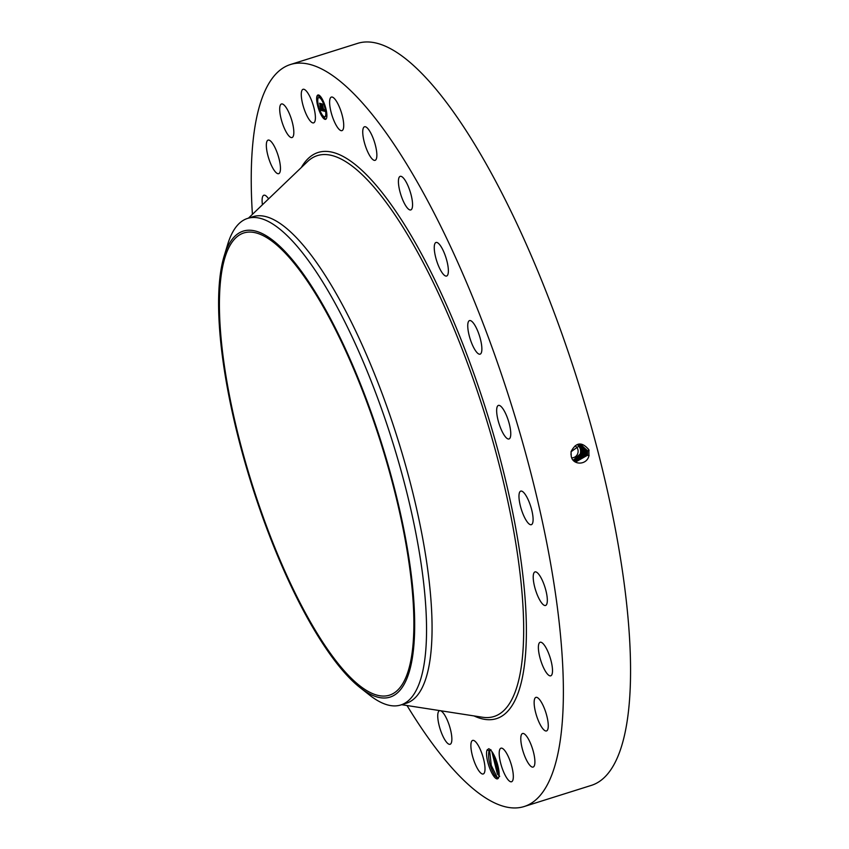 <?xml version="1.0" encoding="UTF-8"?>
<svg xmlns="http://www.w3.org/2000/svg" width="849" height="849" viewBox="0 0 849 849"><rect width="100%" height="100%" fill="white"/><g stroke="black" fill="none" stroke-linecap="round" stroke-linejoin="round"><path stroke-width="1.27" d="M577.543 444.77A8.564 8.097 -74.7 0 1 573.16 460.084M575.07 445.884A6.378 6.028 -74.7 0 1 571.77 457.844M573.277 460.19L580.822 453.462L580.801 449.259L577.808 444.706M220.793 334.888A242.315 67.602 72.5 0 1 243.896 232.934A242.315 67.602 72.5 0 1 343.41 345.968A242.315 67.602 72.5 0 1 412.508 593.228A242.315 67.602 72.5 0 1 389.415 695.193A242.315 67.602 72.5 0 1 289.902 582.149A242.315 67.602 72.5 0 1 220.793 334.888M278.196 557.22A244.321 68.164 -107.5 0 0 359.934 687.51A244.321 68.164 -107.5 0 0 414.641 620.237A244.321 68.164 -107.5 0 0 355.115 370.896A244.321 68.164 -107.5 0 0 224.136 256.111A244.321 68.164 -107.5 0 0 278.196 557.22M573.478 460.37L581.385 453.621L581.374 449.418L578.073 444.653L581.3 449.397L581.321 453.61L573.457 460.349M247.621 218.395A255.061 71.157 -107.5 0 1 364.359 364.423A255.061 71.157 72.5 0 1 425.105 597.654A255.061 71.157 -107.5 0 1 400.792 704.978L406.31 703.237A255.061 71.157 72.5 0 0 430.623 595.913A255.061 71.157 72.5 0 0 357.885 335.642A255.061 71.157 72.5 0 0 253.14 216.654L247.621 218.395A255.061 71.157 -107.5 0 0 227.617 244.597L224.136 256.111M359.934 687.51L369.389 694.96A255.061 71.157 -107.5 0 0 400.792 704.978M581.936 449.567L581.947 453.78L573.669 460.529L581.905 453.769L581.894 449.556L578.307 444.611L581.936 449.567L583.443 449.238M582.499 449.726L582.51 453.928L573.86 460.678L582.488 453.928L582.478 449.715L578.551 444.579L583.019 449.609M252.408 214.362A388.969 108.523 72.5 0 1 290.507 64.503A388.969 108.523 72.5 0 1 450.257 245.955A388.969 108.523 72.5 0 1 561.178 642.873A388.969 108.523 72.5 0 1 524.098 806.55A388.969 108.523 72.5 0 1 407.021 705.54M489.746 749.189L491.507 751.057A15.675 4.372 72.5 0 1 491.783 751.418A15.675 4.372 72.5 0 1 497.832 765.448A15.675 4.372 72.5 0 1 498.554 777.822A15.675 4.372 72.5 0 1 493.885 776.357A15.675 4.372 72.5 0 1 487.804 762.19A15.675 4.372 72.5 0 1 487.167 749.858L489.12 750.803A14.146 3.948 72.5 0 0 488.918 751.301C487.835 758.497 489.756 766.52 494.67 775.36L497.238 777.875L498.724 777.387M488.875 748.691L487.167 749.858M335.482 99.853A17.596 4.914 72.5 0 1 342.837 118.043A17.596 4.914 72.5 0 1 341.945 130.64A17.596 4.914 72.5 0 1 337.838 127.859A17.596 4.914 72.5 0 1 330.494 109.659A17.596 4.914 72.5 0 1 331.375 97.073A17.596 4.914 72.5 0 1 335.482 99.853M369.135 154.645A17.596 4.914 72.5 0 1 363.234 137.262A17.596 4.914 72.5 0 1 364.518 126.766A17.596 4.914 72.5 0 1 370.461 132.455A17.596 4.914 72.5 0 1 376.372 149.838A17.596 4.914 72.5 0 1 375.088 160.334A17.596 4.914 72.5 0 1 369.135 154.645M403.031 200.576A17.596 4.914 72.5 0 1 400.208 176.348A17.596 4.914 72.5 0 1 407.955 185.708A17.596 4.914 72.5 0 1 410.778 209.926A17.596 4.914 72.5 0 1 403.031 200.576M437.224 262.511A17.596 4.914 72.5 0 1 436.025 242.464A17.596 4.914 72.5 0 1 445.396 255.984A17.596 4.914 72.5 0 1 446.595 276.042A17.596 4.914 72.5 0 1 437.224 262.511M469.37 336.246A17.596 4.914 72.5 0 1 469.529 320.582A17.596 4.914 72.5 0 1 480.247 338.496A17.596 4.914 72.5 0 1 480.088 354.16A17.596 4.914 72.5 0 1 469.37 336.246M497.291 416.742A17.596 4.914 72.5 0 1 498.427 405.398A17.596 4.914 72.5 0 1 510.122 427.62A17.596 4.914 72.5 0 1 508.986 438.975A17.596 4.914 72.5 0 1 497.291 416.742M519.068 498.522A17.596 4.914 72.5 0 1 520.755 491.115A17.596 4.914 72.5 0 1 527.982 499.329A17.596 4.914 72.5 0 1 533.002 517.285A17.596 4.914 72.5 0 1 531.315 524.693A17.596 4.914 72.5 0 1 524.088 516.479A17.596 4.914 72.5 0 1 519.068 498.522M533.246 576.004A17.596 4.914 72.5 0 1 534.987 571.908A17.596 4.914 72.5 0 1 543.084 582.085A17.596 4.914 72.5 0 1 547.297 601.379A17.596 4.914 72.5 0 1 545.557 605.475A17.596 4.914 72.5 0 1 537.459 595.298A17.596 4.914 72.5 0 1 533.246 576.004M538.828 643.913A17.596 4.914 72.5 0 1 540.166 642.258A17.596 4.914 72.5 0 1 549.08 654.515A17.596 4.914 72.5 0 1 552.062 674.17A17.596 4.914 72.5 0 1 550.736 675.825A17.596 4.914 72.5 0 1 541.811 663.568A17.596 4.914 72.5 0 1 538.828 643.913M535.454 697.623A17.596 4.914 72.5 0 1 535.921 697.369A17.596 4.914 72.5 0 1 545.599 711.791A17.596 4.914 72.5 0 1 546.968 730.692A17.596 4.914 72.5 0 1 546.491 730.947A17.596 4.914 72.5 0 1 536.812 716.535A17.596 4.914 72.5 0 1 535.454 697.623M523.345 733.472A17.596 4.914 72.5 0 1 532.917 750.113A17.596 4.914 72.5 0 1 533.13 767.072A17.596 4.914 72.5 0 1 532.344 767.103A17.596 4.914 72.5 0 1 522.772 750.463A17.596 4.914 72.5 0 1 522.559 733.504A17.596 4.914 72.5 0 1 523.345 733.472M503.33 749.02A17.596 4.914 72.5 0 1 511.936 766.997A17.596 4.914 72.5 0 1 511.554 781.759A17.596 4.914 72.5 0 1 509.209 780.921A17.596 4.914 72.5 0 1 500.592 762.943A17.596 4.914 72.5 0 1 500.984 748.181A17.596 4.914 72.5 0 1 503.33 749.02M476.767 743.193A17.596 4.914 72.5 0 1 484.121 761.383A17.596 4.914 72.5 0 1 483.23 773.98A17.596 4.914 72.5 0 1 479.123 771.189A17.596 4.914 72.5 0 1 471.768 752.999A17.596 4.914 72.5 0 1 472.66 740.413A17.596 4.914 72.5 0 1 476.767 743.193M440.408 710.709A17.596 4.914 72.5 0 1 445.47 716.407A17.596 4.914 72.5 0 1 451.371 733.791A17.596 4.914 72.5 0 1 450.087 744.286A17.596 4.914 72.5 0 1 444.144 738.598A17.596 4.914 72.5 0 1 438.233 721.215A17.596 4.914 72.5 0 1 439.517 710.719A17.596 4.914 72.5 0 1 440.015 710.655M262.437 204.747A17.596 4.914 72.5 0 1 262.543 196.883A17.596 4.914 72.5 0 1 263.88 195.217A17.596 4.914 72.5 0 1 268.581 198.868M279.151 173.419A17.596 4.914 72.5 0 1 278.684 173.674A17.596 4.914 72.5 0 1 269.006 159.262A17.596 4.914 72.5 0 1 267.647 140.361A17.596 4.914 72.5 0 1 268.114 140.106A17.596 4.914 72.5 0 1 277.793 154.518A17.596 4.914 72.5 0 1 279.151 173.419M291.26 137.58A17.596 4.914 72.5 0 1 281.688 120.94A17.596 4.914 72.5 0 1 281.475 103.971A17.596 4.914 72.5 0 1 282.261 103.949A17.596 4.914 72.5 0 1 291.844 120.59A17.596 4.914 72.5 0 1 292.045 137.549A17.596 4.914 72.5 0 1 291.26 137.58M311.286 122.033A17.596 4.914 72.5 0 1 302.668 104.056A17.596 4.914 72.5 0 1 303.061 89.294A17.596 4.914 72.5 0 1 305.407 90.132A17.596 4.914 72.5 0 1 314.013 108.11A17.596 4.914 72.5 0 1 313.621 122.872A17.596 4.914 72.5 0 1 311.286 122.033M325.793 108.258A12.756 3.555 72.5 0 1 325.602 119.327A12.756 3.555 72.5 0 1 317.749 106.061A12.756 3.555 72.5 0 1 317.94 94.992A12.756 3.555 72.5 0 1 325.793 108.258M574.051 460.816L583.093 454.088L583.093 449.864L578.848 444.536L583.645 449.747M290.507 64.503L357.673 43.352A388.969 108.523 72.5 0 1 517.423 224.815A388.969 108.523 72.5 0 1 628.356 621.733A388.969 108.523 72.5 0 1 591.275 785.41L524.098 806.55M571.228 456.115L571.048 451.657C576.015 442.138 581.947 441.512 588.866 449.768L588.962 455.616C586.999 465.528 572.491 465.432 571.239 456.136M318.364 106.91A12.756 3.555 -107.5 0 0 320.922 113.713M321.516 114.87A12.756 3.555 -107.5 0 0 325.772 119.253M318.12 94.961A12.756 3.555 -107.5 0 0 317.017 98.028M317.006 98.781A12.756 3.555 -107.5 0 0 317.972 105.425L318.407 106.91L318.237 105.732M574.062 460.827L583.114 454.098L583.104 449.864M572.905 459.829L575.93 461.824L587.497 455.276L587.487 450.861L580.971 444.621L571.144 451.679L570.984 454.756M490.945 749.879L489.12 750.803M491.04 749.869L489.003 751.089M325.146 107.399A10.05 2.802 -107.5 0 0 322.599 100.893M322.026 99.906A10.05 2.802 -107.5 0 0 319.107 97.465A10.05 2.802 -107.5 0 0 318.937 97.539M324.955 116.674A10.05 2.802 -107.5 0 0 325.135 116.631A10.05 2.802 -107.5 0 0 326.016 115.231M326.886 115.432L326.08 114.806L326.547 116.281L326.08 114.806A10.05 2.802 -107.5 0 0 325.517 108.863M324.902 118.361L324.658 117.587M319.235 96.616L318.991 95.852M317.876 98.983L317.282 98.335M317.526 99.11L316.995 98.038L317.462 99.513M575.919 461.824L587.487 455.276L587.476 450.851L580.96 444.621M499.679 776.347L497.365 774.023L491.847 751.503M499.69 776.315L497.408 774.001L491.889 751.556M318.608 106.295A10.05 2.802 72.5 0 1 318.757 97.571A10.05 2.802 72.5 0 1 324.934 108.025A10.05 2.802 72.5 0 1 324.785 116.748A10.05 2.802 72.5 0 1 318.608 106.295M324.36 117.969L324.838 118.764L324.36 117.969M320.986 114.084L321.463 114.891L320.986 114.084M318.693 96.224L319.171 97.03L318.693 96.224M325.602 108.216L325.135 107.409L325.602 108.216M322.556 100.235L322.079 99.429L322.556 100.235M583.73 450.012L583.741 454.257L574.317 460.996L583.719 454.257L583.719 450.012L579.156 444.515L584.271 449.896M575.654 461.718L586.871 455.106L586.85 450.713L580.674 444.579L587.402 450.596M322.716 110.795L322.556 109.256L323.469 110.561L321.622 104.172L322.429 104.385L323.83 110.625L324.127 109.606L324.806 111.325L322.716 110.795L324.721 111.102M322.524 110.434L322.365 108.948L322.578 110.412M322.769 109.733L321.304 103.674L322.28 104.077L321.431 103.843L322.769 109.733M322.556 110.752L320.731 110.253L320.604 108.736L321.856 110.147L321.209 107.664L321.665 109.829L320.848 109.203L321.591 109.67L319.988 103.79L320.848 104.024L322.556 110.752M320.519 109.892L320.413 108.354L320.572 109.871M320.561 108.152L319.967 105.849L320.604 108.141M320.466 106.634L319.617 103.207L320.72 103.642L319.755 103.387L320.466 106.634M575.643 461.707L586.861 455.106L586.861 450.713M320.731 110.253L322.418 110.508M320.466 103.918L320.763 104.512M320.784 107.547L321.41 107.536M579.474 444.505L584.356 450.15L584.367 454.438L574.582 461.166L584.356 454.427L584.345 450.15L579.464 444.505M495.476 758.327L498.586 768.907M495.561 758.539L498.543 768.685M586.235 450.575L586.245 454.937L575.367 461.591L586.245 454.937L586.224 450.575L580.376 444.536L586.776 450.458M584.982 450.288L584.993 454.597L574.837 461.315L584.982 454.597L584.972 450.288L579.771 444.505L585.523 450.172M585.608 450.437L585.619 454.767L575.102 461.463L585.619 454.767L585.598 450.437L580.079 444.515L586.15 450.32M499.116 774.819L492.611 752.628M497.472 777.939L491.274 765.405L489.576 750.261M580.801 449.259L582.191 448.962M580.822 453.462L582.212 453.791M581.385 453.621L582.839 453.96M581.374 449.418L582.817 449.1M581.947 453.78L583.465 454.13M248.481 218.119L307.55 161.554A294.03 82.035 72.5 0 1 430.326 276.498A294.03 82.035 72.5 0 1 522.008 592.772A294.03 82.035 72.5 0 1 482.476 717.235L401.662 704.702M301.331 167.508A296.8 82.809 72.5 0 1 425.466 261.354A296.8 82.809 72.5 0 1 524.714 593.738A296.8 82.809 72.5 0 1 473.975 715.909M582.51 453.928L584.091 454.3M587.487 450.861L589.079 450.511M583.114 454.098L584.717 454.47M587.497 455.276L589.1 455.648M583.741 454.257L585.343 454.629M586.871 455.106L588.474 455.478M584.367 454.427L585.969 454.799M586.245 454.937L587.848 455.308M584.356 450.15L584.897 450.034M584.993 454.597L586.595 454.968M585.619 454.767L587.221 455.138"/></g></svg>

